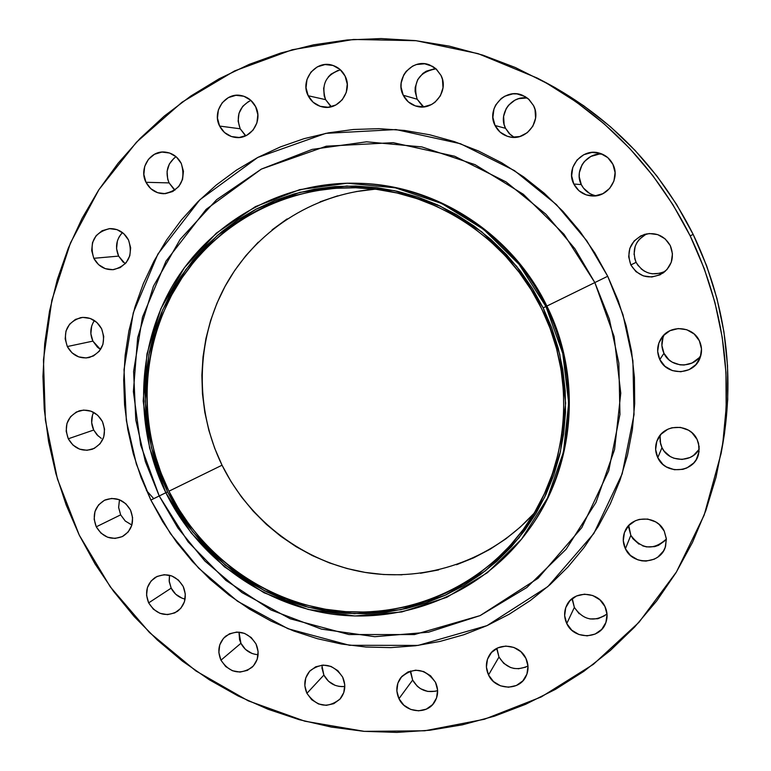 <?xml version="1.0" encoding="UTF-8"?>
<svg xmlns="http://www.w3.org/2000/svg" width="771" height="771" viewBox="0 0 771 771"><rect width="100%" height="100%" fill="white"/><g stroke="black" fill="none" stroke-linecap="round" stroke-linejoin="round"><path stroke-width="1.16" d="M513.717 137.065L510.441 134.723L505.545 128.333L495.049 125.509C485.759 108.663 505.525 87.133 522.834 95.44L529.099 99.546L533.551 105.617L528.443 98.939L525.012 96.51L517.062 93.917L512.85 93.85L504.764 96.202L501.189 98.524L495.686 105.01L493.96 108.933L492.881 117.356L495.049 125.509L500.138 132.159L507.366 136.294L511.452 137.199L519.808 136.525L527.325 132.66L532.867 126.193L535.585 118.088L535.035 109.598L533.551 105.617C542.032 121.172 525.841 141.623 509.043 136.766C502.731 135.108 498.066 131.359 495.049 125.509L505.545 128.333L509.188 133.537L514.228 137.344M422.007 105.55L417.169 99.218L403.233 95.247C394.145 78.738 412.919 57.411 429.948 65.101L436.386 69.178L440.964 75.365L435.914 68.754L432.531 66.345L424.705 63.791L416.494 64.523L412.63 66.104L406.144 71.385L403.763 74.883L401.171 82.921L401.065 87.152L403.233 95.247L408.254 101.839L415.386 105.916L423.53 106.88L431.471 104.557L434.979 102.254L440.395 95.806L443.017 87.749L442.448 79.317L440.964 75.365C449.483 90.978 433.186 111.506 416.581 106.273C410.577 104.567 406.124 100.885 403.233 95.247L417.169 99.218L423.674 106.861M330.383 105.926L325.613 99.652L308.188 95.749C299.611 80.078 316.129 59.434 332.667 65.352C338.218 67.164 342.353 70.73 345.08 76.059L340.098 69.515L333.053 65.477L325.034 64.552L317.267 66.894L310.935 72.117L306.993 79.442L306.029 87.73L308.188 95.749L313.151 102.264L320.148 106.311L328.147 107.256L335.915 104.962L342.276 99.758L346.256 92.433L347.249 84.116L345.08 76.059C353.234 91.065 338.498 111.014 322.423 106.918C316.023 105.434 311.282 101.714 308.188 95.749L325.613 99.652L331.347 106.716M244.899 135.002L240.195 128.786L219.619 126.059C211.659 111.409 225.604 91.788 241.41 95.604C247.799 97.021 252.551 100.741 255.673 106.745L250.758 100.259L243.838 96.25L235.984 95.315L228.38 97.599L222.202 102.745L218.366 109.954L217.47 118.146L219.619 126.059L224.506 132.516L231.387 136.534L239.222 137.489L246.826 135.253L253.033 130.135L256.907 122.917L257.832 114.696L255.673 106.745C263.306 120.874 250.691 139.869 235.406 137.431C228.322 136.39 223.06 132.602 219.619 126.059L240.195 128.786L245.804 135.754M173.735 189.059L169.09 182.9L145.989 182.293C138.664 168.695 150.114 150.316 164.927 152.07C172.241 152.889 177.696 156.686 181.291 163.462L176.443 157.033L169.639 153.034L161.929 152.07L154.479 154.277L148.437 159.318L144.697 166.401L143.849 174.468L145.989 182.293L150.808 188.693L157.583 192.692L165.273 193.685L172.723 191.516L178.795 186.505L182.563 179.412L183.44 171.316L181.291 163.462C186.071 180.481 180.192 190.572 163.664 193.743C155.771 193.357 149.882 189.541 145.989 182.293L169.09 182.9L174.998 190.1M123.215 262.217L118.618 256.107L93.811 258.304C89.022 242.181 94.399 232.283 109.945 228.601C118.194 228.611 124.382 232.418 128.526 240.012L123.736 233.642L117.028 229.642L109.424 228.63L102.1 230.741L96.153 235.656L92.501 242.624L91.682 250.575L93.811 258.304L98.582 264.655L105.251 268.655L112.836 269.696L120.16 267.624L126.136 262.728L129.817 255.76L130.665 247.79L128.526 240.012C133.296 255.509 128.304 265.388 113.559 269.638C104.827 270.11 98.245 266.332 93.811 258.304L118.618 256.107L125.201 263.788M100.471 349.465L97.454 347.201L92.896 341.119L67.308 346.545C62.567 331.973 67.048 322.336 80.753 317.613C89.899 316.602 96.857 320.331 101.627 328.803L96.876 322.471L90.226 318.452L82.709 317.382L75.462 319.396L69.592 324.196L65.978 331.038L65.178 338.883L67.308 346.545L72.031 352.858L78.642 356.867L86.14 357.975L93.387 355.99L99.286 351.219L102.928 344.377L103.748 336.503L101.627 328.803C106.311 342.816 102.177 352.386 89.224 357.522C79.664 359.074 72.358 355.412 67.308 346.545L92.896 341.119L100.548 349.504M98.254 436.107L93.715 430.035L68.282 438.786C63.675 425.679 67.328 416.369 79.23 410.847C89.234 408.62 96.963 412.196 102.437 421.573L97.715 415.251L91.094 411.213L83.615 410.066L76.396 411.993L70.556 416.687L66.961 423.424L66.171 431.182L68.282 438.786L72.985 445.089L79.558 449.127L87.027 450.303L94.235 448.414L100.105 443.739L103.728 437.003L104.557 429.216L102.437 421.573C106.967 434.169 103.632 443.373 92.453 449.185C82.112 452.018 74.055 448.549 68.282 438.786L93.715 430.035L96.915 434.757L101.261 438.362M131.533 524.868L125.181 520.945L120.652 514.864L96.269 526.815C91.855 515.047 94.746 506.123 104.933 500.032C115.698 496.379 124.227 499.714 130.501 510.045L125.779 503.714L119.158 499.637L111.66 498.423L104.442 500.273L98.582 504.87L94.978 511.53L94.158 519.24L96.269 526.815L100.962 533.118L107.545 537.194L115.014 538.428L122.252 536.626L128.131 532.048L131.774 525.379L132.602 517.659L130.501 510.045C134.809 521.331 132.226 530.111 122.734 536.375C111.689 540.702 102.861 537.512 96.269 526.815L120.652 514.864L125.316 521.071L131.889 525.003M182.11 598.209L175.721 594.239L171.181 588.138L148.668 602.874C144.495 592.34 146.692 583.84 155.26 577.402C166.709 572.13 176.019 575.137 183.199 586.442L178.458 580.081L171.808 575.956L164.262 574.694L156.976 576.467L151.058 581.016L147.406 587.627L146.567 595.299L148.668 602.874L153.381 609.206L160.002 613.331L167.529 614.632L174.815 612.887L180.761 608.367L184.442 601.756L185.3 594.046L183.199 586.442C187.266 596.513 185.348 604.821 177.455 611.355C165.804 617.369 156.205 614.545 148.668 602.874L171.181 588.138C174.217 593.978 178.862 597.621 185.088 599.077M251.963 653.432L245.506 649.423L240.928 643.284L220.959 660.188C217.046 650.763 218.636 642.744 225.72 636.133C237.709 629.049 247.809 631.651 256.011 643.939L251.23 637.54L244.503 633.367L236.861 632.047L229.479 633.781L223.465 638.301L219.745 644.903L218.858 652.584L220.959 660.188L225.71 666.558L232.399 670.731L240.012 672.081L247.404 670.375L253.437 665.893L257.206 659.282L258.102 651.572L256.011 643.939C259.779 652.892 258.468 660.68 252.059 667.291C239.935 675.223 229.565 672.852 220.959 660.188L240.928 643.284C244.696 650.271 250.421 654.078 258.112 654.704M335.048 685.313L328.504 681.256L323.868 675.068L306.925 693.322C303.302 684.899 304.352 677.391 310.077 670.77C322.471 661.73 333.332 663.831 342.652 677.102L337.823 670.654L331 666.423L323.232 665.074L315.715 666.79L309.576 671.31L305.759 677.94L304.834 685.66L306.925 693.322L311.725 699.74L318.51 703.971L326.258 705.349L333.776 703.672L339.944 699.172L343.799 692.551L344.753 684.793L342.652 677.102C346.121 685.034 345.331 692.262 340.281 698.786C327.848 708.809 316.727 706.988 306.925 693.322L323.868 675.068C328.571 683.405 335.549 687.192 344.81 686.441M435.384 691.279L427.732 691.442L420.465 688.667L417.333 686.306L412.639 680.061L398.964 698.68C395.629 691.163 396.227 684.176 400.756 677.699C413.381 666.578 424.966 668.12 435.49 682.325L430.594 675.81L423.655 671.541L415.742 670.172L408.061 671.907L401.778 676.466L397.855 683.154L396.863 690.951L398.964 698.68L403.831 705.166L410.731 709.436L418.624 710.833L426.305 709.147L432.608 704.607L436.579 697.919L437.591 690.093L435.49 682.325C438.641 689.322 438.294 695.962 434.459 702.246C426.758 715.016 405.218 712.799 398.964 698.68L412.639 680.061C418.518 689.872 426.845 693.399 437.62 690.643M514.324 668.515L510.498 667.484L503.733 663.349L498.982 657.037L488.525 674.962C485.47 668.235 485.701 661.759 489.219 655.523C496.659 641.954 519.394 643.631 525.889 658.318L520.926 651.736L513.862 647.438L505.795 646.069L497.941 647.842L491.512 652.468L487.465 659.253L486.424 667.146L488.525 674.962L493.459 681.525L500.485 685.824L508.532 687.221L516.387 685.486L522.844 680.88L526.93 674.105L528 666.173L525.889 658.318C528.723 664.467 528.742 670.5 525.947 676.418C519.278 691.24 495.223 690.247 488.525 674.962L498.982 657.037C506.287 668.409 515.963 671.396 527.981 665.99M579.175 613.764L574.356 607.403L566.762 623.566C563.948 617.465 563.909 611.432 566.656 605.466C573.277 590.258 598.065 590.837 604.927 606.478L599.896 599.838L592.716 595.511L584.485 594.171L576.477 596.012L569.904 600.744L565.75 607.635L564.651 615.653L566.762 623.566L571.774 630.186L578.915 634.504L587.117 635.873L595.125 634.08L601.737 629.377L605.919 622.476L607.047 614.429L604.927 606.478C607.471 611.895 607.75 617.349 605.784 622.852C600.32 639.544 573.884 639.949 566.762 623.566L574.356 607.403C583.319 620.279 594.21 622.457 607.008 613.938M638.976 544.143L632.943 538.756L630.823 535.325L625.406 548.769C622.727 543.025 622.554 537.262 624.876 531.47C630.929 515.134 657.133 514.845 664.255 531.142L659.157 524.444L655.716 521.928L647.746 519.066L639.332 519.394L635.362 520.753L628.664 525.6L624.423 532.626L623.286 540.76L625.406 548.769L630.476 555.448L637.723 559.775L641.829 560.835L646.05 561.095L654.203 559.206L657.817 557.125L663.426 551.082L665.209 547.352L666.375 539.189L664.255 531.142L666.327 538.553L665.604 546.138C661.248 564.305 632.885 566.068 625.406 548.769L630.823 535.325C641.501 549.492 653.355 550.725 666.366 539.025M698.95 449.503L693.486 455.449L689.968 457.511L682.036 459.439L673.931 458.234L670.211 456.499L664.11 451.102L661.981 447.643L657.779 457.675C655.003 451.71 654.897 445.725 657.461 439.711C663.918 423.462 689.997 423.212 697.1 439.441L691.953 432.704L688.484 430.199L680.417 427.375L671.907 427.78L667.888 429.196L661.104 434.179L656.805 441.33L655.639 449.58L657.779 457.675L662.887 464.383L666.337 466.889L674.365 469.732L682.855 469.356L686.884 467.958L693.698 463.014L696.232 459.651L699.056 451.777L698.574 443.412L697.1 439.441L699.162 446.679L698.565 454.148C694.517 472.922 665.392 475.341 657.779 457.675L661.981 447.643C668.457 462.427 691.924 463.323 699.268 448.973M698.671 358.12L692.088 362.996L684.108 365.02L679.983 364.847L672.225 362.168L668.891 359.768L663.956 353.311L659.812 359.565C656.343 351.749 657.056 344.319 661.952 337.274C670.876 324.398 692.975 326.393 699.345 340.753L694.17 333.997L686.768 329.718L678.268 328.562L669.98 330.701L663.156 335.799L658.839 343.076L657.663 351.422L659.812 359.565L664.949 366.292L672.312 370.581L680.774 371.767L689.072 369.666L695.924 364.596L700.29 357.32L701.494 348.945L699.345 340.753C702.044 346.545 702.227 352.424 699.885 358.361C693.678 375.342 666.973 376.065 659.812 359.565L663.956 353.311C670.317 367.777 693.081 368.943 700.945 355.113M589.545 193.386L583.445 188.057L581.305 184.597L573.817 184.028C565.172 168.261 582.115 147.598 599.327 153.101C605.457 154.894 609.986 158.643 612.916 164.329L607.76 157.612L600.407 153.419L591.974 152.417L583.772 154.72L577.036 159.992L572.776 167.403L571.648 175.846L573.817 184.028L578.934 190.726L586.249 194.909L594.653 195.95L602.864 193.685L609.63 188.442L613.928 181.021L615.085 172.55L612.916 164.329C620.347 178.159 608.396 196.846 592.745 196.007C584.177 195.555 577.865 191.555 573.817 184.028L581.305 184.597C584.476 190.678 589.43 194.408 596.166 195.786M638.263 265.822L636.104 262.342L630.832 264.935C626.004 250.691 630.562 240.513 644.498 234.384C655.861 231.926 664.457 235.666 670.288 245.602L665.113 238.856L657.711 234.615L649.221 233.536L640.952 235.772L634.138 240.976L629.83 248.339L628.673 256.753L630.832 264.935L635.969 271.652L643.332 275.893L651.794 277.001L660.072 274.813L666.905 269.638L671.262 262.265L672.447 253.823L670.288 245.602C674.558 256.3 672.245 265.388 663.339 272.857C649.963 280.114 639.12 277.473 630.832 264.935L636.104 262.342C643.197 273.551 652.931 276.529 665.286 271.276M359.884 183.334C436.849 185.233 512.272 234.076 546.88 306.058L545.955 306.511C581.642 378.012 574.193 467.534 528.752 529.716C484.882 590.528 409.738 622.881 337.081 614.757C264.386 606.353 198.398 558.821 165.852 492.727L150.865 500.071L159.212 495.975L177.889 527.99L204.864 561.009L241.969 592.581L290.253 618.795L348.964 634.543L414.451 634.572L480.111 615.605L538.023 578.327L581.797 527.643L608.733 470.753L619.961 414.393L618.843 363.102L609.341 319.04L594.836 282.572L607.712 276.259L622.939 314.558L632.904 360.818L634.032 414.653L622.197 473.808L593.843 533.484L547.853 586.596L487.05 625.609L418.181 645.404L349.542 645.298L288.046 628.741L237.497 601.235L198.658 568.169L170.42 533.59L150.865 500.071L162.806 521.832L176.723 542.389L192.48 561.558L209.953 579.175L228.987 595.058L249.428 609.08L271.084 621.098L293.77 630.996L317.295 638.667L341.457 644.036L366.023 647.033L390.772 647.621L415.492 645.761L439.923 641.453L463.863 634.726L487.05 625.609L509.274 614.188L530.303 600.532L549.916 584.775L567.919 567.042L584.11 547.487L598.315 526.314L610.372 503.704L620.135 479.89L627.507 455.092L632.384 429.582L634.697 403.599L634.427 377.433L631.555 351.335L626.11 325.603L618.14 300.488L607.712 276.259L594.961 253.177L580.004 231.483L563.003 211.399L544.143 193.136L523.634 176.877L501.68 162.797L478.531 151.01L454.427 141.633L429.62 134.761L404.37 130.424L378.927 128.67L353.561 129.48L328.513 132.834L304.034 138.674L280.365 146.924L257.716 157.477L236.302 170.218L216.314 185.001L197.935 201.674L181.32 220.063L166.603 239.974L153.921 261.224L143.358 283.603L135.002 306.897L128.911 330.894L125.133 355.373L123.688 380.113L124.574 404.891L127.784 429.486L133.267 453.695L140.987 477.288L150.865 500.071L136.361 464.065L126.348 420.561L124.015 369.608L133.277 312.804L157.882 254.073L199.862 199.766L257.716 157.477L325.805 133.354L395.966 129.557L460.489 143.734L514.488 170.632L556.334 204.527L586.779 240.754L607.712 276.259L594.836 282.572L564.015 234.278L523.326 194.273L475.052 164.657L421.843 146.914L366.572 141.806L312.159 149.401L261.369 169.09L216.67 199.65L180.154 239.376L153.439 286.186L137.652 337.737L133.373 391.562L140.688 445.127L159.212 495.975L167.538 491.898L151.473 447.758L145.141 401.286L148.88 354.631L162.614 310.009L185.801 269.58L217.432 235.357L256.088 209.134L299.938 192.345L346.844 186.013L394.424 190.63L440.183 206.108L481.673 231.753L516.637 266.284L543.15 307.889L545.955 306.511L519.114 264.395L483.725 229.45L441.725 203.505L395.407 187.854L347.258 183.199L299.784 189.618L255.413 206.618L216.304 233.17L184.308 267.797L160.86 308.718L146.972 353.86L143.194 401.055L149.603 448.076L165.852 492.727C133.576 426.498 136.457 345.225 174.381 282.629C212.488 220.236 284.104 180.693 359.045 183.305C436.029 185.512 511.337 234.49 545.955 306.511L546.88 306.058C512.397 234.345 437.408 185.57 360.722 183.363L359.045 183.305M167.538 491.898L165.852 492.727L191.169 532.925L224.39 566.81L264 592.745L308.188 609.447L354.882 616L401.864 611.943L446.814 597.313L487.445 572.67L521.61 539.102L547.439 498.201L563.466 452.008L568.699 402.915L562.782 353.532L545.955 306.511L543.15 307.889L559.775 354.342L565.625 403.127L560.459 451.633L544.644 497.276L519.134 537.695L485.383 570.877L445.243 595.241L400.824 609.707L354.4 613.735L308.236 607.269L264.569 590.769L225.402 565.133L192.567 531.643L167.538 491.898L159.346 473.009L152.957 453.454L148.427 433.389L145.786 413.005L145.073 392.487L146.297 372.007L149.449 351.759L154.528 331.935L161.476 312.698L170.246 294.243L180.771 276.741L192.962 260.367L206.715 245.265L221.913 231.608L238.412 219.513L256.088 209.134L274.746 200.556L294.243 193.887L314.375 189.213L334.961 186.582L355.788 186.042L376.662 187.613L397.364 191.285L417.68 197.039L437.417 204.835L456.365 214.589L474.329 226.221L491.108 239.608L506.537 254.632L520.444 271.132L532.694 288.952L543.15 307.889L551.708 327.752L558.271 348.347L562.782 369.454L565.201 390.858L565.5 412.321L563.678 433.639L559.775 454.591L553.838 474.965L545.926 494.548L536.144 513.158L524.588 530.612L511.395 546.735L496.707 561.394L480.67 574.434L463.458 585.748L445.243 595.241L426.199 602.835L406.529 608.464L386.425 612.097L366.061 613.716L345.649 613.311L325.372 610.902L305.412 606.517L285.964 600.223L267.18 592.08L249.245 582.163L232.322 570.579L216.535 557.443L202.05 542.861L188.982 526.978L177.446 509.939L167.538 491.898M528.752 529.716L529.735 528.347C574.983 466.416 582.413 377.26 546.88 306.058L594.836 282.572L546.88 306.058C582.548 377.52 574.915 467.062 529.243 529.031M722.822 443.855L724.538 433.292L727.728 399.638L727.535 365.695L723.93 331.838L716.953 298.435L706.66 265.831L693.158 234.394L690.17 235.859C723.506 305.75 733.819 378.272 721.116 453.435L704.183 515.086L676.427 571.995L639.014 622.274L593.381 664.332L541.232 696.955L484.39 719.266L424.773 730.783L364.298 731.361L304.834 721.203L248.146 700.8L195.863 670.915L149.468 632.519L110.243 586.808L79.268 535.141L57.43 478.993L45.354 419.983L43.455 359.797L51.869 300.17L70.498 242.865L98.919 189.656L136.438 142.23L182.081 102.177L234.548 70.942L292.296 49.72L353.494 39.456L416.147 40.699L478.126 53.652L537.223 78.054C604.397 114.089 655.379 166.69 690.17 235.859L693.158 234.394C659.745 167.943 610.738 117.394 546.147 82.748L537.541 78.228M375.294 189.184C312.265 193.926 254.95 231.666 225.18 286.128C195.651 340.763 194.716 409.093 222.038 465.202L168.945 491.204C137.469 426.604 140.091 347.393 176.742 286.157C213.586 225.122 283.015 186.052 356.048 187.777C432.3 189.097 507.308 237.304 541.589 308.651C576.949 379.467 569.065 468.286 523.374 529.34C479.976 588.109 406.558 619.017 335.751 610.728C264.896 602.161 200.701 555.679 168.945 491.204L222.038 465.202C249.631 521.177 304.188 562.319 365.464 572.467C426.729 582.327 491.686 560.17 534.062 513.264M533.599 513.775L520.309 527.056L505.805 538.881L490.221 549.164L473.731 557.809L456.499 564.748M438.68 569.914L420.465 573.267M402.019 574.809L383.515 574.52L365.126 572.41L347.027 568.526L329.381 562.897L312.351 555.592L296.083 546.678L280.731 536.25L266.419 524.405L253.293 511.25L241.448 496.91L230.992 481.509L222.038 465.202L214.637 448.124L208.883 430.43L204.807 412.283L202.465 393.836L201.867 375.275L203.043 356.751L205.963 338.43L210.628 320.495L216.998 303.109L225.016 286.426L234.625 270.602L245.737 255.808L258.256 242.171M272.086 229.835L287.082 218.925M320.061 201.819L337.737 195.815M355.971 191.603L374.61 189.242M721.184 453.078L722.88 443.508C735.091 371.227 725.183 301.528 693.158 234.394L676.591 204.46L657.143 176.347L635.025 150.355L610.478 126.762L583.782 105.81L555.236 87.701L545.829 82.584M527.354 98.062C511.52 95.064 497.844 114.156 505.545 128.333L504.128 124.526L503.598 116.402L506.171 108.634L508.523 105.261L514.903 100.172L518.69 98.659L526.738 97.975M436.039 68.86C418.807 71.973 412.524 82.083 417.169 99.218L415.097 91.431L415.203 87.364L417.699 79.635L422.884 73.428L426.247 71.202L433.89 68.937M340.464 69.843C325.882 74.739 320.938 84.675 325.613 99.652L324.205 95.912L323.627 87.913M328.273 76.936L331.096 74.112L338.026 70.412M250.903 100.384C239.261 106.571 235.685 116.045 240.195 128.786L238.123 121.163L239 113.289L242.701 106.35L248.667 101.406M176.039 156.677C167.249 163.5 164.936 172.241 169.09 182.9L167.702 179.238L167.076 171.441L169.341 164.001L174.159 158.055M122.473 232.591C116.199 239.444 114.918 247.279 118.618 256.107L116.575 248.657L117.375 240.995M118.821 237.458L120.912 234.288M94.399 320.543C90.188 327 89.687 333.862 92.896 341.119L90.862 333.747L91.643 326.181M127.976 428.281L127.707 429.081M93.609 412.34C90.939 418.152 90.968 424.05 93.715 430.035L91.691 422.701L92.472 415.222M119.534 499.781L118.609 507.376L120.652 514.864L118.628 507.569L119.418 500.138M171.181 588.138L169.157 580.842L169.504 575.243L169.263 581.787L171.181 588.138M192.76 561.866L193.56 562.146M238.991 632.104L240.928 643.284L239.569 639.699L238.981 632.191M342.507 686.633L338.729 686.335M321.835 665.161L323.868 675.068L321.854 667.696M410.577 670.972L412.639 680.061L410.625 672.611M525.812 667.127L518.247 668.804M496.91 648.334L498.982 657.037L496.958 649.51M605.071 615.518L597.891 618.727L589.94 618.949M572.284 598.547L574.356 607.403L572.323 599.79M664.997 540.673L658.521 545.319L654.695 546.62L646.618 546.909L642.667 545.887M628.76 525.494L630.823 535.325L628.779 527.624M660.178 435.258L660.101 441.581L661.981 447.643L660.564 443.855L660.092 435.846M664.216 334.701C661.181 340.869 661.094 347.066 663.956 353.311L661.894 345.475L663.021 337.447M602.546 154.258C586.798 151.993 573.769 170.699 581.305 184.597L579.223 176.732L579.368 172.627L582.009 164.859L584.408 161.486L590.885 156.426L598.788 154.21M664.226 271.826L660.342 273.271L652.141 273.801M644.383 271.19L641.058 268.8M646.946 233.815C635.217 240.369 631.603 249.871 636.104 262.342L634.687 258.516M634.041 254.478L635.159 246.392M636.875 242.663L639.304 239.318L645.847 234.317M690.17 235.859L704.222 268.587L714.939 302.511L722.205 337.274L725.954 372.499L726.157 407.811L722.841 442.814L716.047 477.153L705.889 510.46L692.483 542.408L676.022 572.67L656.68 600.946L634.697 626.968L610.324 650.512L583.82 671.358L555.486 689.341L525.61 704.308L494.49 716.163L462.455 724.817L429.813 730.243L396.863 732.402L363.922 731.332L331.279 727.072L299.244 719.68L268.077 709.272L238.046 695.943L209.423 679.839L182.438 661.133L157.303 639.988L134.25 616.598L113.443 591.174L95.064 563.948L79.268 535.141L66.19 505.005L55.936 473.789L48.602 441.773L44.255 409.218L42.945 376.402L44.708 343.606L49.527 311.118L57.401 279.227L68.272 248.223L82.073 218.376L98.707 189.974L118.059 163.288L139.956 138.578L164.252 116.103L190.726 96.096L219.157 78.777L249.303 64.34L280.875 52.977L313.595 44.814L347.133 39.976L381.173 38.56L415.367 40.612L449.377 46.144L482.829 55.136L515.375 67.53L546.668 83.21L576.361 102.042L604.136 123.842L629.666 148.389L652.69 175.441L672.929 204.701L690.17 235.859M159.212 495.975L188.037 541.772L225.874 580.39L271.026 609.996L321.449 629.117L374.802 636.701L428.57 632.191L480.111 615.605L526.805 587.541L566.155 549.203L595.993 502.403L614.583 449.483L620.771 393.181L614.092 336.513L594.836 282.572L574.906 248.754L545.916 214.232L506.075 181.917L454.659 156.243L393.191 142.664L326.316 146.182L261.369 169.09L206.136 209.355L166.016 261.118L142.481 317.151L133.605 371.381L135.802 420.041L145.362 461.598L159.212 495.975M168.945 491.204L178.776 509.111L190.235 526.015L203.197 541.772L217.576 556.238L233.237 569.277L250.035 580.765L267.826 590.605L286.465 598.682L305.769 604.927L325.574 609.273L345.687 611.654L365.946 612.058L386.146 610.449L406.095 606.844L425.602 601.255L444.491 593.718L462.561 584.293L479.639 573.065L495.541 560.122L510.113 545.589L523.201 529.581L534.66 512.272L544.355 493.806L552.2 474.377L558.088 454.167L561.963 433.389L563.755 412.244L563.466 390.945L561.066 369.723L556.585 348.791L550.08 328.359L541.589 308.651L531.219 289.867L519.066 272.202L505.275 255.827L489.97 240.928L473.327 227.647L455.516 216.102L436.723 206.426L417.14 198.696L396.988 192.981L376.45 189.329L355.749 187.767L335.086 188.307L314.664 190.909L294.695 195.545L275.353 202.156L256.83 210.656L239.299 220.959L222.925 232.948L207.842 246.498L194.196 261.475L182.101 277.724L171.654 295.091L162.951 313.392L156.05 332.474L151.02 352.154L147.878 372.239L146.663 392.564L147.367 412.919L149.988 433.148L154.489 453.059L160.831 472.469L168.945 491.204M153.737 498.654L146.365 490.404"/></g></svg>

